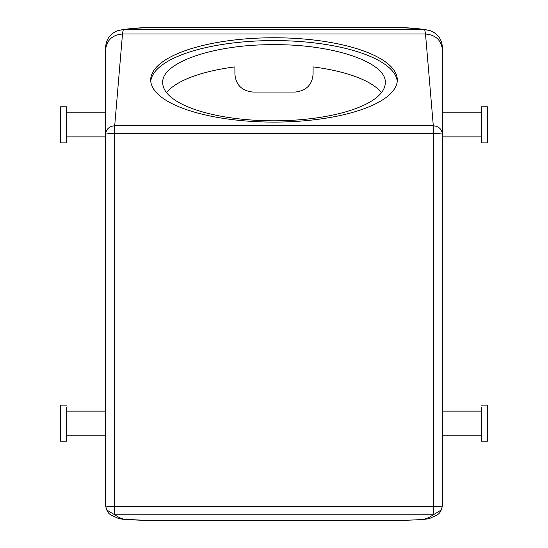 <?xml version="1.0" encoding="UTF-8"?>
<svg xmlns="http://www.w3.org/2000/svg" width="548" height="548" viewBox="0 0 548 548"><rect width="100%" height="100%" fill="white"/><g stroke="black" fill="none" stroke-linecap="round" stroke-linejoin="round"><path stroke-width="0.82" d="M381.449 92.639A111.271 38.059 0 0 0 313.093 66.904L313.093 74.014C312.237 84.837 306.222 90.852 295.05 92.057L252.95 92.057C241.778 90.852 235.763 84.837 234.907 74.014L234.907 66.904A111.271 38.059 0 0 0 166.551 92.639M385.271 82.755C386.806 62.417 333.458 44.169 274 44.696C214.542 44.169 161.194 62.417 162.729 82.755A111.271 38.059 0 0 0 274 120.807A111.271 38.059 0 0 0 385.271 82.755M105.593 505.722L105.593 505.756C107.62 515.106 110.299 514.469 117.697 518.127L122.204 519.182L150.7 520.6L397.3 520.6L412.562 520.018C423.816 519.538 429.735 518.908 430.303 518.127C437.701 514.469 440.38 515.106 442.407 505.756M106.627 509.921L105.593 505.701C106.127 506.297 109.134 506.626 114.614 506.681L114.683 514.791L106.634 509.921L105.593 505.701L105.593 49.889C106.593 40.244 112.224 34.949 122.492 34.003C122.848 31.229 123.225 29.784 123.636 29.66L118.45 30.421C126.17 28.907 135.883 27.934 147.59 27.51L400.41 27.51C412.117 27.934 421.83 28.907 429.55 30.421L424.364 29.66C420.357 28.9 411.336 28.147 397.3 27.4M397.232 81.337A123.3 42.169 0 0 0 274 40.579A123.3 42.169 0 0 0 150.769 81.337M114.683 506.756L433.317 506.756L433.317 514.791L114.683 514.791L119.361 517.648L123.506 519.093C122.992 519.614 138.706 520.107 150.7 520.6M105.593 49.889L105.593 72.398M118.512 30.4C110.395 33.325 106.086 39.066 105.593 47.621L105.593 47.697M66.493 136.863L105.593 136.863L105.593 114.279M397.3 520.6C409.294 520.107 425.008 519.614 424.495 519.093L428.639 517.648L441.373 509.914L442.407 505.701L442.407 49.889C441.407 40.244 435.776 34.949 425.508 34.003C425.152 31.222 424.775 29.77 424.364 29.66L123.636 29.66C127.622 28.9 136.644 28.147 150.7 27.4M429.488 30.4C437.605 33.325 441.914 39.066 442.407 47.621L442.407 72.083M481.507 136.863L442.407 136.863L442.407 114.279M150.7 79.926A123.3 42.169 0 0 0 274 122.094A123.3 42.169 0 0 0 397.3 79.926A123.3 42.169 0 0 0 274 37.757A123.3 42.169 0 0 0 150.7 79.926M105.593 134.37L105.593 134.37C106.127 129.143 109.168 126.28 114.696 125.8L122.492 34.003L425.508 34.003L433.304 125.8L114.696 125.8L114.614 133.486A9.021 0.884 180 0 0 105.593 134.37L105.593 134.37M433.304 133.397L433.386 133.486A9.021 0.884 0 0 1 442.407 134.37L442.407 134.37C441.873 129.143 438.832 126.28 433.304 125.8L433.304 133.397L114.696 133.397M433.317 506.756L433.386 506.681A9.021 0.98 0 0 0 442.407 505.701L441.373 509.914M66.493 106.792L66.493 142.884L60.479 142.884L60.479 106.792L66.493 106.792M66.493 405.116L60.479 405.116L60.479 441.209L66.493 441.209L66.493 407.328M481.507 109.004L481.507 142.884L487.521 142.884L487.521 106.792L481.507 106.792L481.507 109.004M481.507 405.116L487.521 405.116L487.521 441.209L481.507 441.209L481.507 407.328M114.614 506.681L114.614 133.486M433.386 133.486L433.386 506.681M66.493 112.806L105.593 112.806M105.593 411.137L66.493 411.137M105.593 435.194L66.493 435.194M442.407 49.889L442.407 50.293M442.407 112.806L481.507 112.806M481.507 435.194L442.407 435.194M481.507 411.137L442.407 411.137"/></g></svg>
